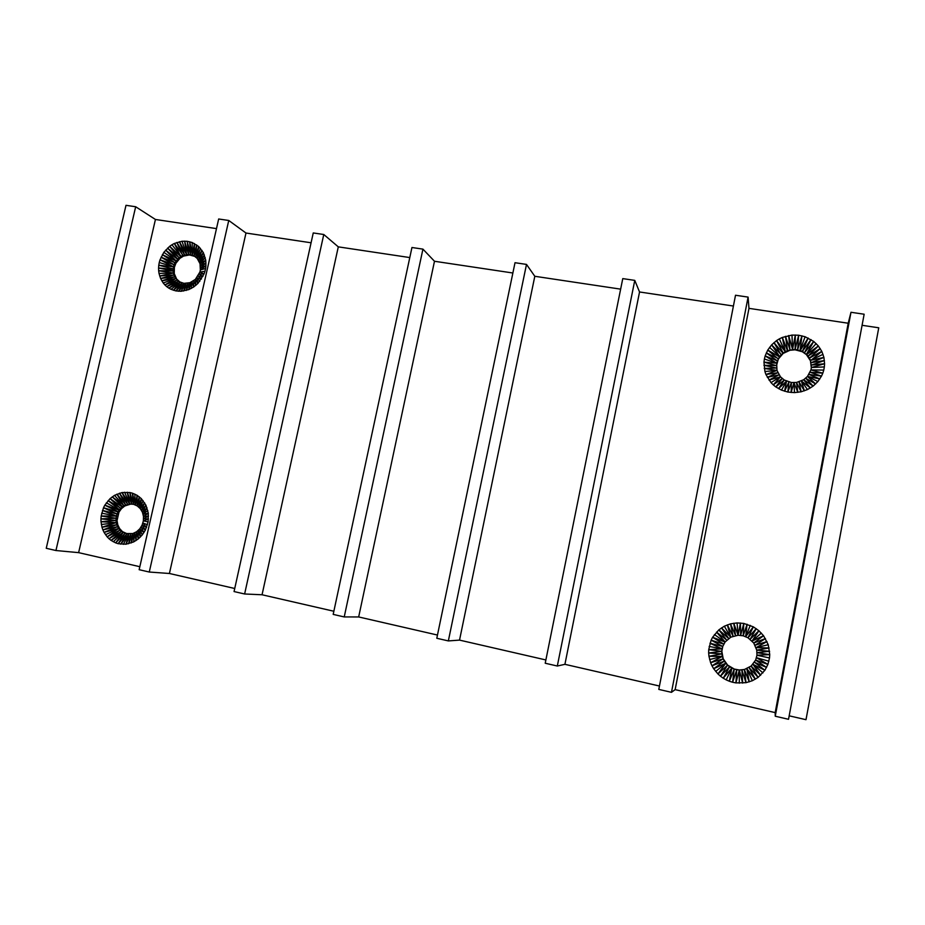 <?xml version="1.0" encoding="UTF-8"?>
<svg xmlns="http://www.w3.org/2000/svg" width="925" height="925" viewBox="0 0 925 925"><rect width="100%" height="100%" fill="white"/><g stroke="black" fill="none" stroke-linecap="round" stroke-linejoin="round"><path stroke-width="1.39" d="M735.514 295.248L748.082 297.098L671.469 692.328L658.797 689.403L735.514 295.248M671.469 692.328L675.146 689.634L748.972 308.36L748.082 297.098M557.312 666.023L564.921 664.323L639.545 291.976L634.77 280.379L622.768 278.61L545.218 663.237L557.312 666.023L634.77 280.379M639.545 291.976L733.409 306.036M534.812 276.286L526.498 264.411L515.017 262.712L436.797 638.262L448.347 640.921L459.528 640.112L534.812 276.286L620.64 289.143M344.227 616.94L358.669 616.952L434.484 261.266L422.933 249.126L411.949 247.507L333.185 614.397L344.227 616.94L422.933 249.126M338.296 246.859L323.773 234.499L313.251 232.95L234.06 591.561L244.628 593.989L262.053 594.763L338.296 246.859L409.787 257.566M245.981 233.031L228.752 220.474L218.67 218.994L139.155 569.696L149.272 572.032L169.414 573.488L245.981 233.031L311.078 242.778M55.939 550.525L78.625 552.641L155.435 219.468L135.674 206.749L125.997 205.315L46.25 548.294L55.939 550.525L135.674 206.749M155.435 219.468L216.485 228.614M434.484 261.266L512.878 273.002M862.077 325.299L878.75 327.797L805.999 719.685L789.175 715.823M748.972 308.36L848.202 323.23L850.988 312.28L864.147 314.222L788.528 719.292L775.243 716.228L850.988 312.28M675.146 689.634L775.185 712.608L775.243 716.228M78.625 552.641L139.825 566.701M169.414 573.488L234.742 588.497M262.053 594.763L333.856 611.252M358.669 616.952L437.467 635.047M459.528 640.112L545.889 659.953M564.921 664.323L659.456 686.026M448.347 640.921L526.498 264.411M244.628 593.989L323.773 234.499M149.272 572.032L228.752 220.474M775.185 712.608L848.202 323.23M127.696 534.002L122.447 531.609L119.649 528.626L117.799 524.857L117.036 520.602L118.978 512.115L121.51 508.588L124.829 505.952L130.645 504.125L133.628 504.322L137.258 505.929L140.288 508.646L142.427 512.253L143.479 516.439L143.375 520.844L148.127 521.873L148.312 513.248L145.942 505.189L141.259 498.563L137.097 495.303L132.356 493.164L135.501 504.969L134.784 494.077M730.808 637.163L725.119 641.973L722.772 646.378L721.835 651.304L723.2 658.773L727.617 665.087L734.288 669.064L739.364 670.001L744.463 669.469L751.181 666.012L755.656 660.045M180.282 282.287L176.652 279.084L174.247 273.58L174.386 267.302L175.889 263.278L179.947 258.295L183.532 256.098L189.463 254.953L194.828 256.422M776.433 365.918L778.318 359.062L783.14 353.442L789.996 350.263L795.072 349.812L802.38 351.754L806.438 354.645L810.45 360.762L811.329 367.849M174.998 265.244L174.073 264.7L174.964 262.723L179.034 257.74L182.618 255.543L188.561 254.387L194.181 255.971L197.21 258.433L200.031 263.706L200.355 269.973L205.604 268.47L204.98 271.222L199.881 272.077L200.355 269.973L205.94 265.695L205.604 268.47M175.889 263.278L162.326 254.687L177.022 261.44M178.386 259.763L167.552 248.108L179.947 258.295M181.682 257.069L171.946 244.755L174.351 243.46L183.532 256.098M185.474 255.416L184.561 254.861L179.415 241.702L186.561 254.468L184.618 241.124L188.561 254.387L187.197 241.286L190.527 254.618L189.718 241.749L192.412 255.15L192.146 242.512L198.621 246.466L203.327 252.583L205.743 260.202L205.94 265.695L200.54 267.845L205.986 262.931L200.436 265.741L205.743 260.202L200.031 263.706L205.211 257.543M187.463 255.034L186.561 254.468L182.005 241.263L187.197 241.286L192.146 242.512M189.463 254.953L188.561 254.387M191.429 255.184L190.527 254.618M193.313 255.716L192.412 255.15L194.458 243.564L194.181 255.971L196.62 244.882L195.788 257.081L198.621 246.466L197.21 258.433L200.413 248.293M179.45 281.801L183.971 283.351L189.96 282.68L195.348 279.396L199.881 272.077L204.078 273.916L204.98 271.222M176.652 279.084L178.537 281.281L166.731 286.634L177.022 280.044L177.947 280.564M174.779 275.558L173.854 275.026L175.727 278.564L161.759 280.807L174.663 276.876L175.588 277.407M174.004 271.522L173.079 270.979L173.854 275.026L159.667 275.997L173.322 273.048L174.247 273.58M174.386 267.302L173.461 266.77L173.079 270.979L158.568 267.996L174.05 269.418M159.25 262.515L160.013 259.821L173.461 266.77L159.25 262.515L158.765 265.244L173.461 266.77L174.073 264.7L161.042 257.196L174.964 262.723M173.079 270.979L158.649 270.736L158.568 267.996L158.765 265.244L173.125 268.874M159.019 273.407L158.649 270.736L173.322 273.048L159.019 273.407L160.58 278.471L173.854 275.026M163.193 282.957L164.858 284.912L175.727 278.564L163.193 282.957L160.58 278.471L174.663 276.876M178.537 281.281L168.789 288.114L166.731 286.634L164.858 284.912L177.022 280.044M180.213 282.264L171.021 289.328L168.789 288.114L180.213 282.264L173.391 290.265L182.04 282.957L175.866 290.912L183.971 283.351L178.421 291.259L185.96 283.432L181.023 291.294L188.804 289.594L193.66 287.016L197.95 283.42L204.078 273.916L199.118 274.112L202.91 276.506L198.1 276.043L201.488 278.98L196.828 277.812L197.95 283.42L195.348 279.396L195.892 285.328L193.683 280.749L193.66 287.016L191.88 281.859L188.804 289.594L189.96 282.68L186.249 290.462L187.972 283.212L183.647 291.028L185.96 283.432M171.021 289.328L175.866 290.912L181.023 291.294M191.88 281.859L191.29 288.438M196.828 277.812L199.823 281.293M200.031 263.706L204.402 254.999L199.349 261.787L203.327 252.583L198.401 260.017L201.985 250.34L197.21 258.433M174.073 264.7L160.013 259.821L163.852 252.317L169.668 246.316L180.757 256.514L174.351 243.46L182.005 241.263M182.618 255.543L176.848 242.442L184.561 254.861M179.034 257.74L169.668 246.316L171.946 244.755M163.852 252.317L176.108 260.885L165.598 250.12L177.473 259.208M777.324 361.305L779.648 356.518L783.163 352.98L787.591 350.529L795.118 349.338L802.426 351.292L808.149 356.021L810.52 360.311L811.398 367.514L824.36 366.924L823.77 370.081L810.936 369.931L811.398 367.514L824.58 363.733L824.36 366.924M778.318 359.062L767.762 350.066L779.636 356.981M781.255 355.084L773.947 342.62L783.14 353.442M785.267 352.067L779.347 338.874L782.33 337.44L787.568 351.003M789.996 350.263L788.69 335.532L792.552 349.384L795.327 334.977L795.118 349.338L798.657 335.22L797.651 349.65L801.929 335.81L800.102 350.297L805.108 336.746L813.722 341.441L818.347 345.973L821.805 351.384L823.921 357.397L824.58 363.733L811.479 365.074L824.441 360.553L811.179 362.658L823.921 357.397L810.52 360.311L823.03 354.333M792.528 349.858L791.997 335.081L798.657 335.22L805.108 336.746M800.056 350.772L808.149 338.007L802.426 351.292L811.04 339.579L804.577 352.598L813.722 341.441L806.496 354.183L816.162 343.591M806.438 354.645L818.347 345.973L808.149 356.021L820.232 348.586L809.502 358.079L821.805 351.384L810.45 360.762M776.688 363.664L776.977 370.428L780.469 376.822L784.261 380.013L791.395 382.511L796.506 382.453L803.652 379.759L807.467 376.452L810.936 369.931L822.811 373.157L823.77 370.081M764.397 358.993L765.172 355.905L776.688 363.213L764.397 358.993L763.981 362.126L776.688 363.213L777.335 360.854L766.293 352.922L778.318 358.611M764.906 371.515L763.981 362.126L776.422 365.629L763.923 365.283L776.514 368.046L764.235 368.428L776.977 370.428L764.906 371.515L765.923 374.509L776.977 370.428M770.976 382.592L765.923 374.509L777.809 372.717L767.288 377.377L778.977 374.856L768.976 380.083L780.469 376.822L770.976 382.592L773.254 384.881L782.238 378.545L775.786 386.916L784.261 380.013L778.549 388.662L786.504 381.169L784.608 391.252L788.898 382.013L787.834 392.05L791.395 382.511L791.141 392.512L793.951 382.661L794.494 392.616L801.143 391.784L807.467 389.575L813.144 386.107L817.897 381.551L821.504 376.117L822.811 373.157L810.115 372.255L821.504 376.117L808.947 374.44L819.862 378.926L807.467 376.452L815.653 383.956L805.687 378.233L813.144 386.107L803.652 379.759L810.404 387.991L801.408 380.984L804.357 390.847L799.015 381.886L801.143 391.784L796.506 382.453L797.836 392.373L793.951 382.661M780.469 376.822L773.254 384.881L775.786 386.916L781.498 390.119L786.504 381.169M781.498 390.119L787.834 392.05L794.494 392.616M801.408 380.984L807.467 389.575M807.467 376.452L817.897 381.551M777.335 360.854L765.172 355.905L767.762 350.066L771.612 344.886L776.538 340.608L785.279 351.604L782.33 337.44L791.997 335.081M787.591 350.529L785.464 336.318L790.031 349.789M783.163 352.98L776.538 340.608L779.347 338.874M769.531 347.384L779.648 356.518L771.612 344.886L781.267 354.622M722.772 646.378L725.038 642.019L730.738 637.186L738.081 635.255L743.203 635.799L748.013 637.776L753.748 643.025L756.766 650.125L756.951 655.212L769.507 657.952L767.912 664.381L764.917 670.255L758.107 677.401L752.372 680.719L745.989 682.685L735.918 682.904L739.306 670.093L744.405 669.561L751.146 666.104L755.644 660.092L756.951 655.212L769.75 654.634L769.507 657.952M723.778 644.089L712.597 637.279L718.875 629.832L724.333 626.202L730.496 623.866L737.086 622.918L743.793 623.427L753.343 626.849L758.928 630.746L763.564 635.729L768.247 644.725L769.75 654.634L757.043 652.668L769.623 651.293L756.766 650.125L769.114 647.974L756.107 647.627L768.247 644.725M725.119 641.973L716.505 632.076L726.761 640.088M728.68 638.47L721.5 627.867L730.738 637.186L724.333 626.202M754.488 662.242L764.917 670.255L752.95 664.335L760.651 675.285L751.146 666.104L758.107 677.401L749.088 667.584L755.343 679.216L746.833 668.74L749.238 681.875L744.405 669.561L745.989 682.685L741.885 670.012L742.659 683.124L739.306 670.093L739.295 683.193M752.985 664.254L762.928 672.891M746.88 668.648L752.372 680.719M739.364 670.001L736.728 669.804L735.918 682.904L732.588 682.245L736.797 669.712M734.288 669.064L736.728 669.804M731.883 668.058L734.219 669.157L732.588 682.245L729.339 681.239L734.219 669.157M729.652 666.717L731.814 668.139L729.339 681.239L726.218 679.887L731.814 668.139L723.257 678.198L726.218 679.887M727.617 665.087L729.571 666.809L720.482 676.221L723.257 678.198L729.571 666.809M725.847 663.19L727.536 665.179L717.95 673.955L720.482 676.221L727.536 665.179M724.356 661.074L725.755 663.271L713.672 668.717L717.95 673.955L725.755 663.271L715.661 671.446M723.2 658.773L724.275 661.144L711.984 665.792L713.672 668.717L724.275 661.144M722.379 656.345L723.107 658.843L710.62 662.728L711.984 665.792L723.107 658.843M721.916 653.836L722.286 656.415L708.955 656.276L710.62 662.728L722.286 656.415L709.602 659.537M721.835 651.304L721.824 653.894L708.654 652.969L708.955 656.276L721.824 653.894M722.124 648.795L721.743 651.362L708.723 649.674L708.654 652.969L721.743 651.362M723.697 644.135L711.117 640.181L708.723 649.674L722.032 648.853L722.679 646.425L711.117 640.181L712.597 637.279L725.038 642.019L714.401 634.562M754.453 662.323L766.582 667.411L755.644 660.092L767.912 664.381L756.477 657.71L768.895 661.213M756.107 647.627L767.01 641.568L755.089 645.245L765.449 638.562L753.748 643.025L763.564 635.729L752.094 641.013L761.379 633.116M752.094 641.013L758.928 630.746L750.163 639.256L756.234 628.653L748.013 637.776L753.343 626.849L745.677 636.62L750.279 625.369M737.086 622.918L738.081 635.255L740.439 622.987L740.647 635.348L743.793 623.427L743.203 635.799L747.076 624.225L745.677 636.62M730.738 637.186L727.339 624.861L733.074 636.192L730.496 623.866L735.537 635.544L733.756 623.207L738.081 635.255M726.68 640.135L718.875 629.832L728.599 638.504M709.163 646.425L722.032 648.853L709.961 643.245L722.679 646.425M118.076 514.115L117.047 513.953L119.105 510.08L123.811 505.767L129.639 503.952L133.605 504.31L132.356 493.164L129.824 492.539L133.605 504.31M118.978 512.115L104.814 505.189L110.087 498.598L114.515 495.349L122.019 492.562L129.824 492.539L131.639 503.975L132.645 504.148M120.134 510.253L108.121 500.598L121.51 508.588M123.083 507.143L112.226 496.852L124.829 505.952M126.69 505.038L125.673 504.865L119.441 493.187L127.627 504.252L128.644 504.426M130.645 504.125L129.639 503.952L127.245 492.227L131.639 503.975M125.95 533.54L132.865 533.54L136.623 531.725L139.791 528.834L142.103 525.099L143.375 520.844L148.474 518.994L143.572 518.636L148.543 516.115L143.479 516.439L148.312 513.248L143.097 514.3L147.803 510.461M124.123 532.719L124.933 533.401L118.146 543.692L125.95 544.224L133.639 541.934L138.264 538.94L142.242 534.939L145.364 530.118L148.127 521.873M122.447 531.609L121.418 531.47L123.106 532.58L115.671 542.882L118.146 543.692L126.864 533.922L120.713 544.178L128.852 534.118L123.326 544.363M120.944 530.233L119.915 530.094L121.418 531.47L109.011 538.732L111.081 540.397L115.671 542.882L124.933 533.401M119.649 528.626L118.62 528.487L119.915 530.094L107.15 536.835L109.011 538.732L119.915 530.094M118.585 526.822L117.556 526.683L118.62 528.487L104.074 532.384L107.15 536.835L118.62 528.487L105.496 534.708M117.799 524.857L116.758 524.706L117.556 526.683L102.906 529.898L104.074 532.384L117.556 526.683M117.278 522.764L116.238 522.613L116.758 524.706L101.993 527.262L102.906 529.898L116.758 524.706M117.036 520.602L116.007 520.451L116.238 522.613L101.01 521.723L101.993 527.262L116.238 522.613L101.368 524.533M117.105 518.405L116.064 518.254L116.007 520.451L100.952 518.867L101.01 521.723L116.007 520.451M117.452 516.231L116.423 516.069L116.064 518.254L101.172 516.011L100.952 518.867L116.064 518.254M117.949 511.941L103.507 507.733L101.172 516.011L116.423 516.069L117.047 513.953L103.507 507.733L104.814 505.189L119.105 510.08L106.352 502.795M113.301 541.784L123.106 532.58L111.081 540.397L121.418 531.47M133.639 541.934L134.796 532.777L131.142 542.998L132.865 533.54L128.563 543.773L130.876 533.991L125.95 544.224L128.852 534.118M142.242 534.939L139.791 528.834L140.357 537.055L138.299 530.407L138.264 538.94L136.623 531.725L136.021 540.57L134.796 532.777M147.48 524.718L142.878 523.018L146.555 527.47L142.103 525.099L145.364 530.118L141.074 527.053L143.918 532.615L139.791 528.834M143.097 514.3L147.006 507.756L142.427 512.253L145.942 505.189L141.479 510.357L144.612 502.784L140.288 508.646L143.04 500.564M140.288 508.646L141.259 498.563L138.877 507.154L139.259 496.794L137.258 505.929L137.097 495.303L135.501 504.969M124.632 492.239L129.639 503.952L122.019 492.562L127.627 504.252M114.515 495.349L123.811 505.767L116.932 494.123L125.673 504.865M120.493 508.415L110.087 498.598L122.065 506.969M101.681 513.178L116.423 516.069L102.455 510.415L117.047 513.953"/></g></svg>
